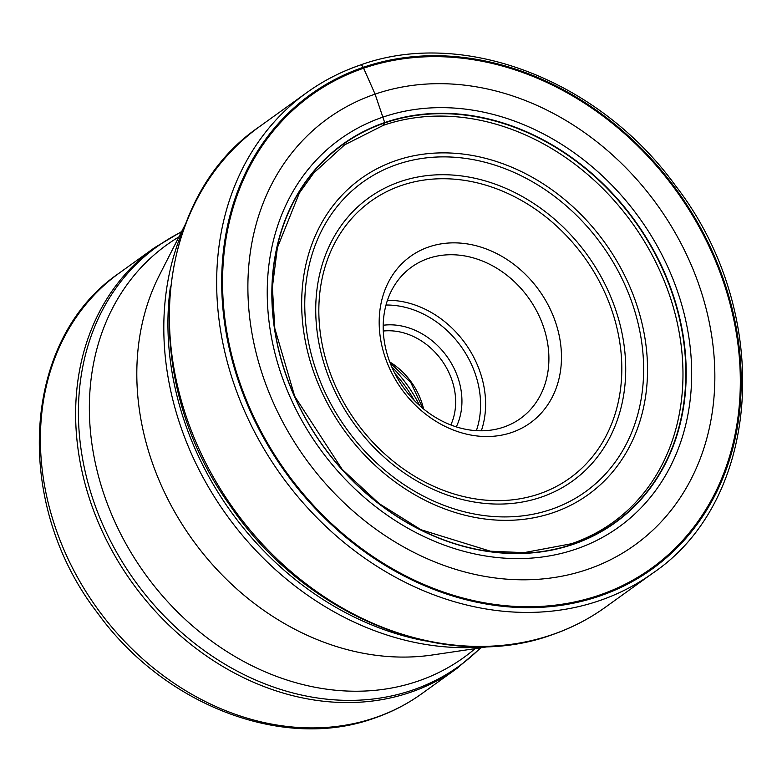 <?xml version="1.0" encoding="UTF-8"?>
<svg xmlns="http://www.w3.org/2000/svg" width="782" height="782" viewBox="0 0 782 782"><rect width="100%" height="100%" fill="white"/><g stroke="black" fill="none" stroke-linecap="round" stroke-linejoin="round"><path stroke-width="1.17" d="M599.696 596.04A292.341 241.208 -125.7 0 1 250.142 410.931A292.341 241.208 -125.7 0 1 363.19 67.34A292.341 241.208 -125.7 0 1 712.744 252.449A292.341 241.208 -125.7 0 1 599.696 596.04M383.385 125.296L384.724 122.94A30.86 16.911 -108.9 0 0 384.705 122.579A233.173 192.392 54.3 0 1 663.507 270.23A233.173 192.392 54.3 0 1 573.343 544.282A233.173 192.392 -125.7 0 1 294.54 396.64A233.173 192.392 -125.7 0 1 384.705 122.579A2054.94 1126.481 71.1 0 1 382.848 117.144L375.077 94.133A262.772 216.81 54.3 0 1 689.274 260.514A262.772 216.81 54.3 0 1 587.653 569.355A262.772 216.81 -125.7 0 1 273.465 402.974A262.772 216.81 -125.7 0 1 375.077 94.133A1975.655 1083.021 -108.9 0 0 363.591 68.23A291.354 240.406 54.3 0 0 250.914 410.667A291.354 240.406 54.3 0 0 599.295 595.161A291.354 240.406 54.3 0 0 711.962 252.713A291.354 240.406 54.3 0 0 363.591 68.23L363.19 67.34A3.734 2.043 -108.9 0 0 359.974 65.189A296.065 244.287 54.3 0 0 306.857 92.559A296.065 244.287 54.3 0 0 261.823 445.202A296.065 244.287 54.3 0 0 599.491 600.644A296.065 244.287 54.3 0 0 652.608 573.274C762.89 499.082 773.535 311.862 675.423 185.569C599.217 79.94 463.052 27.644 360.277 65.043C341.001 71.651 323.201 80.829 306.857 92.559L259.595 126.557A296.065 244.287 -125.7 0 0 214.551 479.2A296.065 244.287 -125.7 0 0 552.219 634.642A296.065 244.287 -125.7 0 0 605.336 607.272L652.608 573.274M383.278 331.04A63.88 52.707 -125.7 0 1 449.435 373.747A63.88 52.707 -125.7 0 1 450.823 424.958M383.2 325.253A68.542 56.548 -125.7 0 1 455.271 370.942A68.542 56.548 -125.7 0 1 456.287 426.874M428.331 258.441A93.254 76.939 -125.7 0 1 539.824 317.482A93.254 76.939 -125.7 0 1 520.499 418.468A93.254 76.939 -125.7 0 1 503.764 427.089A93.254 76.939 -125.7 0 1 392.271 368.039A93.254 76.939 -125.7 0 1 411.596 267.063A93.254 76.939 -125.7 0 1 428.331 258.441M511.819 432.446A102.579 84.632 -125.7 0 1 389.162 367.491A102.579 84.632 -125.7 0 1 428.829 246.936A102.579 84.632 -125.7 0 1 551.486 311.881A102.579 84.632 -125.7 0 1 511.819 432.446M573.108 544.077A232.86 192.137 -125.7 0 1 294.677 396.63A232.86 192.137 -125.7 0 1 384.724 122.94A232.86 192.137 54.3 0 1 663.165 270.386A232.86 192.137 54.3 0 1 573.108 544.077M576.07 549.091A238.842 197.074 -125.7 0 1 290.484 397.862A238.842 197.074 -125.7 0 1 382.848 117.144A238.842 197.074 54.3 0 1 668.434 268.373A238.842 197.074 54.3 0 1 576.07 549.091M388.586 123.615L383.444 125.276L344.569 144.885L313.797 172.939L299.379 192.968L277.385 247.689L272.39 287.16L274.795 328.372L294.697 396.288L342.115 469.288L379.153 503.608L420.96 529.717L490.402 551.202L523.999 552.649L571.632 543.705C603.606 532.532 629.451 513.275 649.168 485.915A231.697 191.17 54.3 0 0 649.168 485.915A231.697 191.17 54.3 0 0 632.306 223.183A231.697 191.17 54.3 0 0 388.586 123.615A231.697 191.17 54.3 0 0 388.576 123.615A231.697 191.17 54.3 0 0 383.493 125.257M425.457 640.917A288.607 238.139 -125.7 0 1 170.466 286.388M184.64 226.311A287.023 236.829 54.3 0 0 226.585 514.996A287.023 236.829 54.3 0 0 486.922 646.597M489.464 646.499L432.651 654.945A254.218 209.752 -125.7 0 1 192.411 539.57A254.218 209.752 -125.7 0 1 159.46 275.108L185.539 223.935M178.951 236.868A254.218 209.752 54.3 0 0 123.859 539.971A254.218 209.752 54.3 0 0 418.067 681.112A254.218 209.752 54.3 0 0 475.104 648.63M480.578 647.819A258.422 213.232 -125.7 0 1 412.671 690.066A258.422 213.232 -125.7 0 1 412.564 690.095A258.422 213.232 -125.7 0 1 109.685 539.336A258.422 213.232 -125.7 0 1 181.463 231.941M181.659 231.55L154.553 247.689A259.057 213.75 54.3 0 0 115.15 556.256A259.057 213.75 54.3 0 0 410.609 692.266A259.057 213.75 54.3 0 0 410.716 692.226A259.057 213.75 54.3 0 0 457.079 668.317L481.008 647.76M457.079 668.317L421.85 693.654A259.057 213.75 -125.7 0 1 375.536 717.544A259.057 213.75 -125.7 0 1 375.38 717.602A259.057 213.75 -125.7 0 1 79.92 581.593A259.057 213.75 -125.7 0 1 119.323 273.026L154.553 247.689M394.871 373.454A122.393 100.986 -125.7 0 1 414.304 400.482M419.68 405.643A123.087 101.562 54.3 0 0 391.684 366.719M423.58 408.976A63.88 52.707 54.3 0 0 389.768 361.958M386.005 305.019A89.519 73.86 -125.7 0 1 476.375 430.657M481.341 430.794A93.254 76.939 54.3 0 0 387.461 300.259M539.287 493.862A170.496 140.682 -125.7 0 1 539.179 493.901A170.496 140.682 54.3 0 1 335.4 385.839A170.496 140.682 54.3 0 1 401.362 185.51A170.496 140.682 54.3 0 1 401.469 185.471A170.496 140.682 -125.7 0 1 605.248 293.533A170.496 140.682 -125.7 0 1 539.287 493.862M541.173 497.176A174.435 143.927 54.3 0 0 541.281 497.137A174.435 143.927 54.3 0 0 608.767 292.175A174.435 143.927 54.3 0 0 400.276 181.62A174.435 143.927 54.3 0 0 400.169 181.659A174.435 143.927 54.3 0 0 332.682 386.621A174.435 143.927 54.3 0 0 541.173 497.176M397.07 164.464A190.691 157.338 -125.7 0 1 625.033 285.117A190.691 157.338 -125.7 0 1 551.506 509.278A190.691 157.338 -125.7 0 1 551.33 509.336A190.691 157.338 -125.7 0 1 323.367 388.683A190.691 157.338 -125.7 0 1 396.904 164.523A190.691 157.338 -125.7 0 1 397.07 164.464M553.333 512.611A194.63 160.593 -125.7 0 1 320.61 389.368A194.63 160.593 -125.7 0 1 395.878 160.613A194.63 160.593 -125.7 0 1 628.591 283.856A194.63 160.593 -125.7 0 1 553.333 512.611M605.336 607.272C588.954 619.041 571.095 628.249 551.769 634.876C445.554 673.683 304.364 616.314 229.585 504.801C138.473 378.791 152.177 199.166 259.595 126.557M421.85 693.654C407.285 704.123 391.42 712.294 374.255 718.189C283.064 751.209 164.161 705.266 97.818 613.342C12.385 503.471 21.339 339.31 119.323 273.026M422.876 408.4L410.794 382.506L390.091 362.819"/></g></svg>
